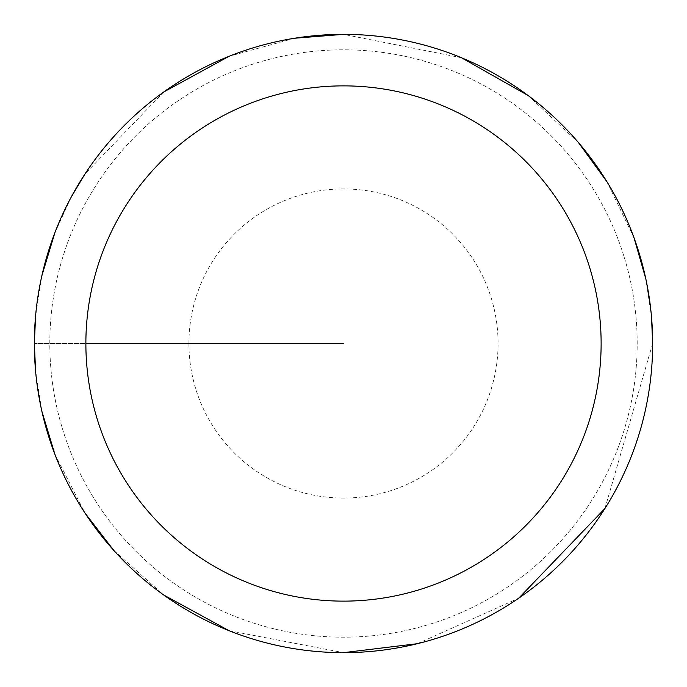<?xml version="1.0" encoding="UTF-8"?>
<svg xmlns="http://www.w3.org/2000/svg" width="687" height="687" viewBox="0 0 687 687"><rect width="100%" height="100%" fill="white"/><g stroke="black" fill="none" stroke-linecap="round" stroke-linejoin="round"><path stroke-width="0.52" stroke-dasharray="3.44 2.58" d="M49.807 343.5A293.692 293.692 0 0 1 490.346 89.155A293.692 293.692 0 0 1 490.346 597.845A293.692 293.692 0 0 1 49.807 343.5A293.692 293.692 0 0 1 490.346 89.155A293.692 293.692 0 0 1 490.346 597.845A293.692 293.692 0 0 1 49.807 343.5A293.692 293.692 0 0 1 490.346 89.155A293.692 293.692 0 0 1 490.346 597.845A293.692 293.692 0 0 1 49.807 343.5M34.444 343.5A309.056 309.056 0 0 1 498.032 75.853A309.056 309.056 0 0 1 498.032 611.147A309.056 309.056 0 0 1 34.444 343.5A309.056 309.056 0 0 0 498.032 611.147A309.056 309.056 0 0 0 498.032 75.853A309.056 309.056 0 0 0 34.444 343.5M34.35 343.5A309.15 309.15 0 0 1 498.075 75.768A309.15 309.15 0 0 1 498.075 611.232A309.15 309.15 0 0 1 34.35 343.5A309.15 309.15 0 0 1 498.075 75.768A309.15 309.15 0 0 1 498.075 611.232A309.15 309.15 0 0 1 34.35 343.5M343.5 343.5L34.333 343.5L343.5 343.5M188.925 343.5A154.575 154.575 0 0 1 420.788 209.638A154.575 154.575 0 0 1 420.788 477.362A154.575 154.575 0 0 1 188.925 343.5M35.612 371.409L41.873 411.264M54.866 454.244L84.999 513.06M113.862 550.485L163.695 594.985M229.063 630.692L343.5 652.65M417.37 643.693L518.711 598.205M604.929 508.509L652.65 343.5M651.508 316.93L645.84 278.965M634.092 237.994L607.085 181.961M578.42 142.535L528.14 95.545M461.458 57.742L343.5 34.35M294.671 38.232L229.063 56.308M163.695 92.015L84.999 173.94M71.225 197.066L54.866 232.756M41.873 275.736L35.612 315.591"/><path stroke-width="1.03" d="M85.875 343.5A257.625 257.625 0 0 1 472.312 120.388A257.625 257.625 0 0 1 472.312 566.612A257.625 257.625 0 0 1 85.875 343.5L343.5 343.5M35.612 315.591L34.35 343.5A309.15 309.15 0 0 1 498.075 75.768A309.15 309.15 0 0 1 498.075 611.232A309.15 309.15 0 0 1 34.35 343.5L35.612 371.409M41.873 411.264L54.866 454.244M84.999 513.06L113.862 550.485M163.695 594.985L229.063 630.692M343.5 652.65L417.37 643.693M518.711 598.205L604.929 508.509M652.65 343.5L651.508 316.93M645.84 278.965L634.092 237.994M607.085 181.961L578.42 142.535M528.14 95.545L461.458 57.742M343.5 34.35L294.671 38.232M229.063 56.308L163.695 92.015M84.999 173.94L71.225 197.066M54.866 232.756L41.873 275.736"/></g></svg>
